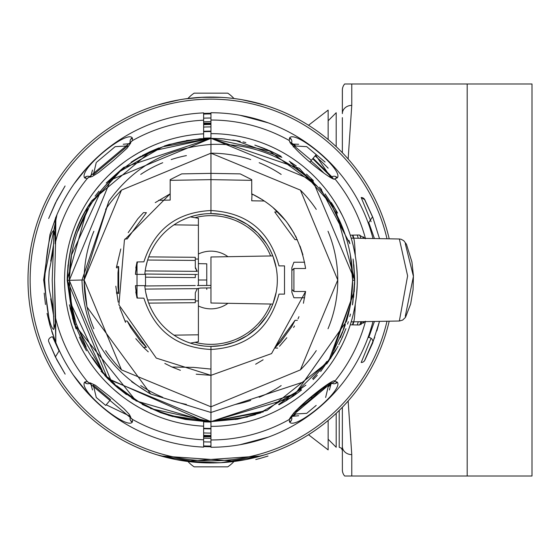 <?xml version="1.0" encoding="UTF-8"?>
<svg xmlns="http://www.w3.org/2000/svg" width="560" height="560" viewBox="0 0 560 560"><rect width="100%" height="100%" fill="white"/><g stroke="black" fill="none" stroke-linecap="round" stroke-linejoin="round"><path stroke-width="0.84" d="M227.976 303.296A28.854 28.854 0 0 1 198.401 305.984M198.401 254.016A28.854 28.854 0 0 1 227.976 256.704M194.929 342.321A64.344 64.344 0 0 0 270.634 304.038M270.634 255.962A64.344 64.344 0 0 0 194.929 217.679M358.253 238.266A153.104 153.104 0 0 0 357.308 235.053M210.952 126.896A153.104 153.104 0 0 0 203.63 127.071M203.63 432.929A153.104 153.104 0 0 0 210.952 433.104M357.308 324.947A153.104 153.104 0 0 0 358.253 321.734M336.91 178.15A161.987 161.987 0 0 0 335.58 176.519M328.16 168.189A161.987 161.987 0 0 0 315.077 155.911M291.214 139.293A161.987 161.987 0 0 0 289.38 138.264M210.952 118.013A161.987 161.987 0 0 0 203.63 118.174M132.517 138.264A161.987 161.987 0 0 0 130.683 139.293M86.317 176.519A161.987 161.987 0 0 0 84.987 178.15M30.142 280A180.803 180.803 0 0 1 386.995 238.77A180.803 180.803 0 0 0 30.142 280A180.803 180.803 0 0 0 386.995 321.23A180.803 180.803 0 0 1 30.142 280M84.987 381.85A161.987 161.987 0 0 0 86.317 383.481M130.683 420.707A161.987 161.987 0 0 0 132.517 421.736M203.63 441.826A161.987 161.987 0 0 0 210.952 441.987M289.38 421.736A161.987 161.987 0 0 0 291.214 420.707M335.58 383.481A161.987 161.987 0 0 0 336.91 381.85M210.924 438.333L210.952 438.333A158.333 158.333 0 0 1 203.63 438.158M363.706 321.636A158.333 158.333 0 0 1 363.272 323.19L363.349 322.924M363.706 238.364L363.272 236.81L363.706 238.364A158.333 158.333 0 0 0 363.272 236.81L363.706 238.364M330.295 175.952L329.637 175.21M326.858 172.144L312.725 158.711L320.376 165.571M294.637 145.593L291.375 143.619L294.637 145.593A158.333 158.333 0 0 0 291.382 143.619M291.263 143.556L290.143 142.898L291.263 143.556A158.333 158.333 0 0 0 290.136 142.898M210.952 121.667L203.63 121.842L210.952 121.667A158.333 158.333 0 0 0 203.63 121.842M332.22 178.206L331.38 177.212A158.333 158.333 0 0 1 332.22 178.206L331.373 177.212L332.213 178.206M324.653 169.82L312.725 158.711L331.289 177.114L312.725 158.711A158.333 158.333 0 0 1 331.289 177.107L330.393 176.071M330.862 383.39L330.547 383.754M294.637 414.407L291.48 416.318A158.333 158.333 0 0 0 294.637 414.407M331.149 383.054A158.333 158.333 0 0 0 331.219 382.977L330.239 384.111M328.783 385.756A158.333 158.333 0 0 0 331.219 382.977L330.694 383.586M352.513 235.137L353.458 238.182M353.829 238.189A148.869 148.869 0 0 0 352.898 235.13M210.952 131.131A148.869 148.869 0 0 0 203.63 131.313M203.63 428.687A148.869 148.869 0 0 0 210.952 428.869M352.898 324.87A148.869 148.869 0 0 0 353.829 321.811M353.458 321.818L352.513 324.863M203.63 123.62A156.555 156.555 0 0 1 210.847 123.445M293.965 412.734A156.555 156.555 0 0 0 303.149 406.525A156.555 156.555 0 0 1 293.965 412.734M319.536 392.77A156.555 156.555 0 0 0 327.25 384.797A156.555 156.555 0 0 1 319.536 392.77L327.25 384.797L319.543 392.77M361.032 324.534A156.555 156.555 0 0 0 361.851 321.671L361.032 324.534M210.952 436.555A156.555 156.555 0 0 1 203.63 436.38M210.952 113.253A166.747 166.747 0 0 0 203.63 113.414M210.952 446.075A166.075 166.075 0 0 1 203.63 445.914M203.63 114.086A166.075 166.075 0 0 1 210.952 113.925M203.63 446.586A166.747 166.747 0 0 0 210.952 446.747M203.63 123.466A156.702 156.702 0 0 1 210.952 123.298M210.952 123.97A156.03 156.03 0 0 0 203.63 124.145M203.63 435.855A156.03 156.03 0 0 0 210.952 436.03M210.952 436.702A156.702 156.702 0 0 1 203.63 436.534M203.63 421.47L203.63 426.174L199.451 425.908L203.63 426.174L203.63 447.111A167.265 167.265 0 0 1 65.016 361.746L63.889 359.695M173.831 138.425L172.592 138.754L173.831 138.425M147.07 148.316L144.753 149.464L147.07 148.316M126.126 160.727L123.76 162.449L126.126 160.727M103.474 180.656L101.633 182.679L103.474 180.656M88.144 200.382L86.912 202.307L88.144 200.382M74.165 227.941L74.655 226.66L74.165 227.934M74.165 332.059L74.655 333.34L74.165 332.066M86.912 357.693L84.616 353.892M101.633 377.321L103.474 379.344L101.633 377.321M123.76 397.551L126.126 399.273L123.76 397.551M144.753 410.536L147.07 411.684L144.753 410.536M172.592 421.246L173.831 421.575L172.592 421.246M63.889 200.305L65.016 198.254A167.265 167.265 0 0 1 203.63 112.889L203.63 133.826L199.451 134.092L203.63 133.826L203.63 138.53M158.032 416.458L156.296 415.772M87.08 357.959L89.754 362.054M97.307 372.232L99.155 374.465M104.741 380.702L106.19 382.214M114.016 389.655L121.331 395.717M128.065 400.624L134.211 404.628M139.769 407.883L149.044 412.622M150.304 413.203L152.754 414.295M155.792 415.569L158.004 416.444M155.75 415.548L152.313 414.099M151.123 413.574L147.833 412.055M147.777 412.027L143.927 410.116M139.559 407.771L134.617 404.873M133.784 404.362L128.968 401.247M123.263 397.18L122.759 396.809M116.487 391.797L115.815 391.223M110.712 386.652L105.693 381.696M104.832 380.793L101.276 376.922M92.19 365.54L90.426 363.041M87.633 358.827L86.03 356.265M85.673 355.677L84.658 353.976M158.032 143.542L155.694 144.473M85.456 204.68L84.497 206.311M84.644 206.052L85.596 204.449M85.897 203.959L87.423 201.502M90.013 197.561L91.378 195.594M93.044 193.284L96.362 188.944M100.016 184.527L103.404 180.726M104.069 180.012L107.688 176.281M108.64 175.343L113.918 170.429M119.056 166.082L120.071 165.277M126.749 160.286L127.547 159.733M133.231 155.981L139.013 152.537M144.151 149.772L148.659 147.56M149.436 147.196L152.516 145.81M157.843 143.612L155.568 144.522M152.166 145.964L148.365 147.693M148.008 147.868L138.684 152.726M137.585 153.356L131.334 157.185M124.411 161.966L116.753 167.986M109.011 174.979L108.479 175.497M100.765 183.666L94.696 191.079M90.307 197.134L87.353 201.614M87.276 201.733L85.547 204.526M131.873 403.158L131.103 402.661L131.873 403.158M128.009 400.589L128.471 400.904M122.591 396.676L121.156 395.577M116.298 391.636L111.251 387.156L116.284 391.622M121.142 395.57L122.115 396.319M131.873 156.842L131.103 157.339L131.873 156.842M128.009 159.411L128.471 159.096M122.591 163.324L121.156 164.423M116.298 168.364L111.251 172.844L116.284 168.378M121.142 164.43L122.115 163.681M56.238 343.581L55.86 342.657A6.272 6.265 158 0 1 55.86 342.65L55.601 318.199A6.272 3.822 -179.8 0 1 55.139 316.743L54.551 280L55.601 318.199A159.978 159.978 0 0 0 87.115 381.276L132.713 419.538A4.179 3.878 171.2 0 1 130.529 416.703L129.332 414.449L124.236 408.975L109.977 396.627L95.368 385.252L90.286 382.935A4.179 3.878 -91.2 0 1 87.115 381.276L84.588 382.221A4.179 4.053 40 0 0 90.342 382.935M54.551 280L55.601 241.801L55.139 243.257L55.552 244.615M203.63 120.19A159.978 159.978 0 0 0 132.713 140.462L87.115 178.724A4.179 3.878 -88.8 0 1 90.286 177.065L92.26 176.484L98.637 172.48L113.05 160.797L127.022 148.267L130.529 143.297A4.179 3.878 8.8 0 1 132.713 140.462L132.223 137.809A4.179 4.053 140 0 0 130.522 143.353M67.48 194.005L65.016 198.254A167.265 167.265 0 0 0 55.86 217.343L55.601 241.801A159.978 159.978 0 0 1 87.115 178.724L84.588 177.779C78.435 169.218 126.798 129.983 132.223 137.809M73.976 183.995L87.024 167.657M97.279 157.29L99.337 155.421M114.296 143.486L117.432 141.316M127.029 135.303L130.515 133.343M147.791 125.111L151.263 123.746M163.1 119.721L165.893 118.916M69.804 190.246L71.036 188.335M71.792 187.194L73.038 185.353M73.248 185.045L74.046 183.89M62.867 357.784L62.349 356.79M60.522 353.15L60.074 352.212M60.011 352.086L59.682 351.4M59.654 351.33L58.387 348.586M55.874 342.692L49.987 325.486L43.68 280L49.973 234.563L55.874 217.301M59.458 209.09L59.654 208.67M59.696 208.579L60.522 206.85M62.349 203.21L62.867 202.216M55.139 243.257C54.929 225.554 55.167 216.923 55.86 217.35L56.147 216.636M56.35 216.146L56.952 214.697M57.533 213.346L58.093 212.079M56.238 216.419L55.881 217.301M52.962 334.929L51.632 330.953M49.875 325.094L47.054 313.411M45.486 304.507L44.198 293.111M43.68 280.371L56.966 214.669M56.343 343.84L53.592 336.714M130.522 416.647A4.179 4.053 40 0 0 132.223 422.191L132.713 419.538A159.978 159.978 0 0 0 203.63 439.81M132.223 422.191C126.672 429.947 78.288 390.621 84.588 382.221M55.552 315.385A6.272 3.822 -179.8 0 0 55.139 316.743L55.86 342.65A167.265 167.265 0 0 0 65.016 361.746L67.48 365.995M87.206 392.546L73.248 374.955M73.038 374.647L71.792 372.813M71.05 371.693L69.804 369.754M151.256 436.254L147.791 434.882M130.515 426.657L126.714 424.508M117.614 418.803L114.289 416.514M99.33 404.579L97.125 402.563M130.459 416.43L106.218 404.81M92.498 389.949L90.573 382.956M90.342 177.065A4.179 4.053 140 0 0 84.588 177.779M90.573 177.044L92.498 170.051M123.242 144.256L130.459 143.57M203.63 426.174A146.363 146.363 0 0 1 64.589 280A146.363 146.363 0 0 1 203.63 133.826M210.952 420.497L210.952 419.342M210.952 419.111L210.952 369.075L193.62 367.388L171.962 367.01L180.383 370.307M170.177 180.348L210.952 179.641L210.952 210.532C246.967 212.583 269.64 231.035 278.971 265.888L284.515 265.888L284.515 294.112L278.971 294.112C269.64 328.965 246.967 347.417 210.952 349.468L210.952 369.075M196.203 374.192L210.952 375.34L210.952 349.468C176.834 347.746 154.483 330.645 143.899 298.172L137.011 298.053L143.899 298.172M143.899 261.828L137.011 261.947L143.899 261.828C154.483 229.355 176.834 212.254 210.952 210.532L210.952 138.348L210.952 144.438L210.952 138.348L200.011 138.754M181.699 173.88L210.952 173.369L240.198 173.88L210.952 173.369L210.952 179.641L210.952 173.369L181.699 173.88L170.177 179.641L170.177 193.816L155.26 202.615M168.994 144.515L164.262 146.027M158.956 147.938L149.653 151.872M140.756 156.38L139.895 156.863M133.469 160.685L140.056 156.772M169.134 144.473L199.941 138.761M71.505 255.087L69.293 279.678C69.391 250.936 77.371 224.609 93.233 200.739C121.786 160.573 161.021 139.776 210.952 138.348L199.976 138.761M169.036 144.501L164.311 146.006M158.753 148.015L149.688 151.851M140.987 156.254L139.874 156.87M363.965 347.557L362.845 350.049A167.265 167.265 0 0 1 210.952 447.265L210.952 421.652L207.025 421.603C142.457 416.367 98.469 383.992 75.068 324.485L67.613 280.315C67.599 251.286 75.705 224.707 91.924 200.585L150.871 151.305L210.952 138.348L123.662 167.447L87.654 207.165L67.2 280L68.012 264.992M83.412 214.662L89.166 204.736M95.088 196.161L98.938 191.219M106.211 182.98L123.683 167.44M131.117 162.197L140.049 156.772M142.149 155.624L149.723 151.837M169.099 144.48L199.934 138.761M92.904 201.229L91.924 200.585C76.146 222.845 67.907 249.319 67.2 280L74.529 324.646L136.024 400.89L207.025 421.603M115.192 385.651L126.434 394.59M160.447 412.622L172.83 416.584M185.129 419.349L168.63 415.38M210.686 421.652L150.605 408.569M108.528 379.393L104.657 375.361M86.443 350.798L80.605 339.731M75.971 328.727L70.091 308.231M69.426 304.808L74.095 323.337M79.422 337.148L82.558 343.707M110.789 381.612L117.887 387.961M132.958 398.993L160.23 412.545M168.329 415.275L210.602 421.652M205.317 421.547L185.71 419.454M160.965 412.818L142.17 404.39M126.175 394.401L108.64 379.498M72.8 319.109L67.207 280.315M69.433 304.836L75.957 328.685M79.443 337.204L84.819 347.942M100.975 371.217L119.056 388.927M131.733 398.209L160.797 412.755M185.087 419.342L210.644 421.652M204.687 421.519L107.457 378.315L67.2 280M186.389 140.49L210.952 138.348L163.058 146.685L140.007 157.388M71.519 254.989L101.185 190.456M105.644 185.255L119.035 172.214M140.322 157.206L163.058 146.685M140.063 402.64L120.001 388.605M102.634 371.294L77.994 328.888M102.592 371.245L71.505 304.927L69.293 280.322L83.972 279.972L86.947 306.901L150.703 394.03L210.952 412.482L210.952 406.812L121.506 369.894L84.14 280L121.506 190.106L210.952 153.188L210.952 167.097M119.924 171.458L106.302 184.527M86.135 346.997L76.132 323.477L71.519 305.004M92.414 357.56L100.247 368.382M107.961 377.265L114.912 384.132M126.077 393.414L133.098 398.342M164.472 413.812L186.2 419.475M162.386 146.93L119.931 171.458M106.575 184.233L102.571 188.783M88.473 208.824L78.001 231.112M186.389 419.51L162.379 413.07M137.333 401.023L116.683 385.735M247.331 417.032L210.952 421.652L110.915 380.296L69.293 280.322L110.67 179.949L210.952 138.348L210.952 112.735A167.265 167.265 0 0 1 362.845 209.958L363.958 212.422M93.884 231.252A126.812 126.812 0 0 0 93.884 328.748M105.63 350.623A126.812 126.812 0 0 0 121.506 369.894M140.735 385.595A126.812 126.812 0 0 0 162.729 397.285M171.185 400.414A126.812 126.812 0 0 0 186.403 404.411M83.972 279.972L108.864 201.194C133.392 166.796 167.419 147.875 210.952 144.438L210.952 153.188L300.398 190.106L337.757 280L300.398 369.894L210.952 406.812L210.952 375.34L156.289 358.106L118.916 304.892L124.425 239.967L170.177 193.816L170.177 200.088L158.641 200.291M186.403 155.589A126.812 126.812 0 0 0 171.185 159.586M162.729 162.715A126.812 126.812 0 0 0 140.735 174.405M121.506 190.106A126.812 126.812 0 0 0 105.63 209.377M148.911 393.064L131.635 381.71M124.894 238.973L127.225 238.931L146.419 212.681L143.493 212.625L137.844 218.799L128.198 232.645M120.799 248.976L116.48 267.141M115.808 286.202L118.216 302.148M119.672 307.545L125.559 322.413M135.793 338.667L143.486 347.375L148.281 351.855M164.829 363.447L171.969 367.01M135.779 268.093L137.011 261.947L137.011 298.053L135.779 291.907M143.479 347.375L146.419 347.319L140.546 341.152L130.641 327.397L127.225 321.069L146.419 347.319M127.225 321.069L124.887 321.027M116.564 293.482L118.671 293.44L117.978 287.182L117.978 272.818L118.671 266.56L118.671 293.44M118.671 266.56L116.564 266.518M116.396 267.757L118.503 267.792M118.503 292.208L116.396 292.243M145.817 292.838L147.448 299.362M152.159 310.828L153.979 314.076M181.846 339.661L185.234 341.201M197.057 344.918L203.693 345.989M210.952 346.388L210.952 349.468L210.952 346.388A66.388 66.388 0 0 1 144.809 285.642L145.509 285.642L145.509 274.358L144.809 274.358A66.388 66.388 0 0 1 210.952 213.612L210.952 210.532L210.952 213.612A66.388 66.388 0 0 1 277.333 280A66.388 66.388 0 0 1 210.952 346.388L220.864 345.639M137.445 298.06L135.471 285.642A75.691 75.691 0 0 0 137.445 298.06M135.471 285.642L144.809 285.642M135.779 291.921L136.206 291.921M203.693 214.011L197.057 215.082M185.234 218.799L181.846 220.339M153.979 245.924L152.159 249.172M147.448 260.638L145.817 267.162M135.471 274.358L137.445 261.94A75.691 75.691 0 0 0 135.471 274.358L144.809 274.358M145.509 285.642L145.509 274.358M136.206 268.079L135.779 268.079M210.952 406.497L210.952 405.174M203.63 428.267A148.449 148.449 0 0 0 210.952 428.449M210.952 131.551A148.449 148.449 0 0 0 203.63 131.733M195.307 259.021L198.401 259.07L198.401 218.295L198.401 285.523M198.401 288.281L198.401 341.705L198.401 334.81L173.992 335.146M195.307 300.979L198.401 300.93L198.401 301.532M198.401 218.295L190.393 216.881L198.401 218.295M198.401 341.705L190.393 343.119L198.401 341.705M198.401 263.648L206.766 263.795L206.766 280L198.401 280M206.766 280L206.766 285.488L206.766 280M206.766 287.945C206.766 298.753 206.766 298.753 206.766 287.945L206.766 289.408L206.766 287.945M197.267 285.509L210.952 285.453M147.644 299.978L195.293 299.565L195.293 292.838L197.267 288.645L200.438 288.029L210.952 287.896M148.715 303.107L195.293 302.701L148.715 303.107M144.837 274.029L197.267 274.491L195.293 274.47L195.293 277.606L145.509 277.172M148.715 256.893L195.293 257.299L195.293 267.162L197.267 271.355L145.194 270.9M56.91 359.933L48.678 341.523L55.391 356.93L65.156 374.136L56.91 359.933M48.776 341.782L48.678 341.523A4.179 3.234 -20.8 0 1 52.514 336.728L59.066 350.917L55.391 356.93L48.678 341.523M65.086 185.976L55.391 203.07L48.678 218.477L56.91 200.067L65.086 185.976M198.401 277.606L198.401 282.394L198.401 277.606M198.401 267.162L198.401 260.435L198.401 267.162M198.401 292.838L198.401 299.565L198.401 292.838M197.267 271.355L196.245 270.235M195.608 268.975L195.293 267.176M144.837 285.971L195.293 285.53M195.293 299.565L195.293 302.701M298.655 144.256L290.913 144.046A4.179 4.053 -140 0 0 289.674 137.809L289.184 140.462C294.945 152.411 335.699 183.652 334.782 178.724L337.309 177.779A4.179 4.053 -140 0 0 330.953 177.639L315.679 155.19M289.674 137.809C295.582 129.822 344.078 170.408 337.309 177.779M331.555 382.935A4.179 4.053 -40 0 0 337.309 382.221L334.782 381.276A4.179 3.878 91.2 0 1 331.611 382.935L325.829 385.714L306.544 401.149L296.044 410.536L293.44 413.336L291.368 416.703A4.179 3.878 -171.2 0 1 289.184 419.538L289.674 422.191A4.179 4.053 -40 0 0 291.382 416.647M337.309 382.221C344.022 389.641 295.624 430.143 289.674 422.191M361.648 352.59L362.845 350.049A167.265 167.265 0 0 0 372.995 321.475M372.995 238.525A167.265 167.265 0 0 0 362.845 209.958L361.634 207.389M351.806 319.746L350.273 324.828L359.135 324.982L365.512 321.258M210.952 439.978A159.978 159.978 0 0 0 289.184 419.538C294.875 407.645 335.762 376.306 334.782 381.276A159.978 159.978 0 0 0 365.421 321.608M365.512 238.742L359.135 235.018L350.273 235.172L351.806 240.254M210.952 133.637A146.363 146.363 0 0 1 357.308 280A146.363 146.363 0 0 1 210.952 426.363M353.409 246.449L355.089 254.604M356.461 264.25L357.21 274.645M357.21 285.348L356.461 295.75M355.089 305.396L353.416 313.544M294.119 159.565L290.794 157.339M290.906 157.409L292.992 158.795M293.622 159.229L296.408 161.182M299.628 163.562L300.748 164.423M305.606 168.364L310.646 172.844M342.251 215.341L336.882 205.422M335.153 202.58L333.662 200.228M330.267 195.244L329.287 193.879M323.89 186.914L322.147 184.835M320.754 183.232L317.723 179.893M311.129 173.299L304.689 167.594M298.837 162.967L297.99 162.337M336.882 354.578L342.251 344.659M345.632 337.288L346.381 335.496M350.21 325.038L350.595 323.82M354.158 310.219L354.389 309.106M356.552 265.125L356.496 264.6M354.347 250.691L354.158 249.781M350.595 236.18L350.245 235.088M346.381 224.504L345.59 222.621M290.794 402.661L294.112 400.435M298.172 397.53L298.83 397.04M304.675 392.413L311.122 386.708M317.702 380.121L319.634 378.021M322.924 374.255L323.876 373.1M329.28 366.135L330.288 364.728M333.655 359.779L335.069 357.56M310.646 387.156L305.613 391.622M300.755 395.57L299.502 396.536M296.415 398.811L293.643 400.757M292.999 401.198L290.913 402.584M291.445 416.423L298.655 415.744M329.399 389.949L331.324 382.956M354.69 278.936L353.857 264.719M333.977 206.724L331.289 202.51M352.457 304.913L354.683 281.995M221.914 138.761L210.952 138.348L221.893 138.754M232.799 139.993L234.927 140.329M254.821 145.103L267.463 149.751M354.697 279.321L353.108 259.021L354.69 279.195M346.43 321.377L295.428 393.708L210.952 421.652L266.987 410.445L328.468 361.571L354.214 291.571L330.806 358.197L290.178 398.195L210.952 421.652L210.952 412.482L303.702 381.913L346.43 321.377A141.652 141.652 0 0 0 317.142 186.249L269.437 150.983L210.952 138.348L299.432 168.364L335.447 209.188L354.697 279.685L353.605 297.395M237.125 419.286L255.535 414.666M279.006 404.775L287.112 400.141M313.194 379.568L317.303 375.305M326.662 364.049L335.804 350.196M338.751 344.841L342.671 336.728M349.818 316.575L350.469 314.097M354.627 284.445L354.697 280.539M335.083 351.428L337.988 346.283M341.586 339.101L345.94 328.678M352.891 302.4L354.697 280L353.367 260.799M237.258 419.265L260.841 412.853M293.468 395.99L301.476 390.04M320.684 371.497L337.176 347.774M354.697 280.315L354.214 291.557M221.963 138.761L240.261 141.323M254.856 145.117L270.158 150.92M276.766 154.07L281.085 156.352M289.457 161.336L296.275 166.005M306.453 174.125L313.082 180.32M319.522 187.166L321.23 189.14M325.115 193.928L337.631 213.059M354.69 279.055L353.857 264.733M349.874 243.614L348.971 240.415M337.274 212.408L331.422 202.72M321.65 189.637L321.125 189.021M313.236 180.474L306.719 174.363M290.122 161.763L289.261 161.21M278.88 155.162L271.082 151.333M245.735 142.555L243.019 141.918M237.664 419.111L210.952 421.652L263.277 411.936M282.205 403.025L293.839 395.738M339.101 344.169L342.993 335.979M347.564 324.065L348.327 321.706M352.513 304.577L352.94 302.064M349.895 243.691L320.502 188.293M313.334 180.572L306.978 174.594M296.058 165.844L289.394 161.294M280.868 156.233L269.549 150.647M264.803 148.659L255.164 145.215M245.847 142.583L244.055 142.149M238.343 140.938L233.954 140.168M223.307 138.866L211.001 138.348M354.214 291.571L354.648 280L312.627 180.271L211.099 138.348M240.058 115.283L268.31 122.871M294.924 135.338L301.595 139.419M317.282 150.878L318.99 152.306M339.703 173.222L340.907 174.692M356.594 197.736L356.972 198.408M357.119 198.681L357.616 199.577M359.408 202.944L360.479 205.037M340.907 385.308L339.703 386.778M318.99 407.694L317.282 409.122M301.595 420.581L294.924 424.662M268.31 437.129L240.058 444.717M360.507 354.914L359.443 357M356.979 361.571L356.58 362.278M367.654 221.501L368.522 223.874M369.971 228.13L372.05 234.99M372.05 325.003L369.971 331.87M368.522 336.126L367.934 337.75M364.959 214.739L365.841 216.86M367.206 220.304L367.493 221.067M367.92 337.785L367.661 338.485M367.64 338.534L367.22 339.654M365.869 343.084L364.98 345.219M359.135 235.018L350.273 235.172M353.276 322.189L352.457 324.863A148.449 148.449 0 0 0 353.388 321.818M353.388 238.182A148.449 148.449 0 0 0 352.457 235.137L353.311 237.909M350.273 324.828L359.135 324.982M260.092 412.86L301.056 389.305M312.543 378.721L321.916 368.053M333.9 350.357L344.127 328.272M350.399 304.913L352.604 280.371M350.336 254.765L352.604 280.322M235.501 404.411A126.812 126.812 0 0 0 250.719 400.414M259.168 397.285A126.812 126.812 0 0 0 281.162 385.595M300.398 369.894A126.812 126.812 0 0 0 316.274 350.623M328.02 328.748A126.812 126.812 0 0 0 328.02 231.252M316.274 209.377A126.812 126.812 0 0 0 300.398 190.106M281.162 174.405A126.812 126.812 0 0 0 259.168 162.715M250.719 159.586A126.812 126.812 0 0 0 210.952 153.188L210.952 173.369M317.142 186.249C286.937 156.772 251.538 142.835 210.952 144.438M318.178 187.439L319.298 188.748M333.417 208.817L343.896 231.091M350.399 255.094L352.604 279.622M235.557 419.503L254.415 414.82M319.319 371.224L324.485 364.707M340.333 337.68L345.394 324.611M305.865 385.154L278.621 404.446M259.518 413.07L235.571 419.503M319.501 371.007L326.858 361.438M342.314 332.997L350.28 305.557M235.501 140.49L281.89 157.388M301.952 171.444L316.645 185.689M210.952 138.348L224.763 139.02M290.444 162.75L313.81 182.602M332.878 207.886L343.987 231.343M350.266 254.366L350.651 256.529M352.457 273.546L352.604 279.678M253.246 194.551L251.72 194.523L253.246 194.551M210.952 179.641L251.72 180.348M252 193.949L251.72 200.795L264.355 201.019M277.704 211.925L274.743 211.981L295.022 239.652L297.353 239.687M304.619 262.227L293.923 262.227L291.865 267.715L291.865 270.592L291.865 267.715M303.408 303.282L305.599 291.501L293.923 291.501L291.865 289.408L291.865 292.285L291.865 270.592L293.923 268.499L305.599 268.499C299.803 233.415 281.841 208.516 251.72 193.816L251.72 179.641L240.198 173.88M291.865 292.285L293.923 297.773L304.626 297.773M297.353 320.313L295.022 320.348L291.676 326.683L280.735 341.852L274.743 348.019L295.022 320.348M274.743 348.019L277.704 348.075M305.599 291.501L271.565 353.591L210.952 375.34M279.489 346.276L286.832 337.722M293.636 327.467L294.476 325.969M298.011 318.864L298.956 316.68M255.633 364.224L263.109 359.807M294.105 233.366L287.651 223.363M285.215 220.206L273.196 207.781M262.395 199.731L252.182 194.033M302.932 254.898L300.055 246.071M296.429 237.769L295.435 235.809M223.027 345.275L234.556 342.048M235.382 341.726L246.96 335.769M247.275 335.566L257.642 327.187M257.894 326.942L266.511 316.323M269.92 310.492L272.671 304.437M273.07 303.415L276.227 292.082M276.717 289.009L277.067 285.964M277.27 282.961L277.319 281.47M277.319 278.53L277.27 277.039M277.067 274.036L276.717 270.991M276.227 267.918L273.07 256.585M272.671 255.563L269.92 249.508M266.511 243.677L257.894 233.058M257.642 232.813L247.275 224.434M246.96 224.231L235.382 218.274M234.556 217.952L223.027 214.725M220.864 214.361L210.952 213.612M272.811 304.08L210.952 303.002L210.952 256.998L272.811 255.92M371.091 338.282L361.179 362.502A4.179 4.179 0 0 0 364.819 360.255L372.568 343.217A4.179 4.179 -165.1 0 0 368.746 337.512L374.444 321.454M372.582 216.832L364.819 199.745L361.179 197.498L371.091 221.718M374.437 238.546L368.746 222.488L372.568 216.783L364.819 199.745A4.179 4.179 0 0 0 361.179 197.498A4.179 4.179 0 0 1 364.819 199.745M364.308 198.982L373.016 217.945L379.491 238.637L372.897 217.63M372.596 343.14L379.491 321.363L372.568 343.217A4.179 4.179 0 0 0 368.746 337.512M291.977 416.689L295.218 414.722L291.984 416.696M328.986 386.379L331.492 383.537M364.042 322.588L364.308 321.629L364.042 322.588M364.308 238.371L364.042 237.412L364.308 238.371M333.221 178.514L331.835 176.862L333.242 178.514M331.492 176.463L313.089 158.27L331.499 176.449M291.984 143.304L295.225 145.278L291.977 143.311M291.529 143.038L289.66 141.96L291.529 143.038M331.499 383.551L328.993 386.393M351.211 238.182L353.5 238.182A41.818 2.191 90 0 1 353.507 238.182A41.818 2.191 90 0 1 355.285 255.745M355.285 304.255A41.818 2.191 90 0 1 353.507 321.818A41.818 2.191 90 0 1 353.5 321.818L351.211 321.818M354.186 249.928L353.605 247.268M353.605 312.732L354.186 310.072M399.35 321.013L407.617 275.891L399.357 238.987L353.507 238.182L399.35 238.987L401.135 239.26L403.781 240.709L406.448 244.244L411.936 261.989L413.427 275.695L413.056 289.772L410.641 304.052L405.496 317.338L402.689 320.068L399.357 321.013L353.507 321.818L399.35 321.013M405.286 316.302L413.42 276.36L405.286 243.698M44.639 280C46.613 250.355 49.588 233.856 53.564 230.517L54.019 231.182L52.213 280L54.019 328.818L53.564 329.483C49.602 326.235 46.627 309.743 44.639 280L43.68 280M53.725 243.551L50.715 261.163M50.715 298.837L53.725 316.449M316.183 405.412L306.733 413.343L316.183 405.412M306.733 413.343L294.126 414.092L328.566 385.196L325.633 397.481M316.183 154.588C328.321 164.773 328.321 164.773 316.183 154.588L306.733 146.657L316.183 154.588L311.346 160.356L294.126 145.908L293.258 146.944M311.346 160.356L310.023 161.931M307.293 147.126L325.073 162.05L307.293 147.126M105.714 154.588L115.164 146.657L105.714 154.588M115.164 146.657L127.771 145.908L110.558 160.356L93.338 174.804L96.264 162.519M96.824 162.05L114.604 147.126L96.824 162.05M96.264 397.481L93.338 385.196L110.558 399.644L105.714 405.412L96.264 397.481L105.714 405.412M389.2 238.805A182.952 182.952 0 0 0 28 280A182.952 182.952 0 0 0 389.2 321.195M347.879 401.331L346.234 403.158L347.879 401.331M344.225 405.328L341.467 408.205L344.232 405.328M337.974 411.663L336.735 412.846M324.023 423.822L318.521 427.98L324.03 423.815M336.833 412.755L337.981 411.656M103.376 427.98L97.867 423.815L103.376 427.98A182.952 182.952 0 0 0 187.943 461.496A33.453 33.453 0 0 0 194.173 466.851L227.731 466.851A33.453 33.453 0 0 0 233.954 461.496A182.952 182.952 0 0 0 318.521 427.98M74.025 401.331L75.663 403.158L74.025 401.331M77.672 405.328L80.437 408.205L77.665 405.328M74.025 158.669L75.663 156.842L74.025 158.669M75.957 156.52L77.308 155.057L75.957 156.52M77.672 154.672L80.43 151.795L77.665 154.672M97.874 136.178L103.376 132.02L97.867 136.185M347.879 158.669L346.234 156.842L347.879 158.669M344.232 154.672L341.467 151.795L344.232 154.672M337.974 148.337L336.868 147.28M324.023 136.178L318.521 132.02L324.03 136.185M336.798 147.21L337.981 148.344M133.406 114.296L133.826 114.1L133.406 114.296M133.952 114.044L134.848 113.631L133.952 114.044M135.058 113.533L137.039 112.644L135.058 113.533M142.996 110.138L139.713 111.489L142.989 110.145M146.846 108.647L151.158 107.1L146.853 108.647M155.855 105.546L160.79 104.062L155.862 105.539M288.498 114.296L288.071 114.1L288.498 114.296M287.952 114.044L287.049 113.631L287.945 114.044M286.846 113.533L284.865 112.644L286.839 113.533M282.191 111.489L278.908 110.145L282.184 111.489M275.051 108.647L270.739 107.1L275.044 108.647M266.049 105.546L261.107 104.062L266.042 105.539M160.139 104.244L180.194 99.652L160.139 104.244M151.921 106.834L148.253 108.129L151.914 106.834M145.089 109.319L139.636 111.524L145.089 109.319M139.601 111.538L139.23 111.692L139.601 111.538M261.758 104.244L241.703 99.652L261.758 104.244M221.228 97.342L200.676 97.342L221.228 97.342M282.667 111.692L282.296 111.538L282.667 111.692M282.261 111.524L276.808 109.319L282.261 111.524M273.651 108.129L269.983 106.834L273.651 108.129M288.498 445.704L288.071 445.9L288.498 445.704M287.952 445.956L287.049 446.369L287.945 445.956M286.846 446.467L284.865 447.356L286.839 446.467M282.191 448.511L278.908 449.855L282.184 448.511M275.051 451.353L270.739 452.9L275.044 451.353M266.049 454.454L261.107 455.938L266.042 454.461M133.406 445.704L133.826 445.9L133.406 445.704M133.945 445.956L134.855 446.369L133.952 445.956M135.058 446.467L137.032 447.356L135.058 446.467M142.996 449.862L139.713 448.511L142.989 449.855M146.846 451.353L151.158 452.9L146.86 451.353M155.855 454.454L160.79 455.938L155.862 454.461M160.139 455.756L155.925 454.482L160.139 455.756L200.655 462.658L180.208 460.348M151.893 453.152L148.232 451.864L151.893 453.152M145.089 450.681L139.636 448.476L145.089 450.681M139.608 448.462L139.23 448.308L139.608 448.462M241.689 460.348L221.249 462.658L261.758 455.756L265.972 454.482L261.758 455.756M282.667 448.308L282.296 448.462L282.667 448.308M282.261 448.476L276.815 450.681L282.261 448.476M273.665 451.864L270.004 453.152L273.665 451.864M262.031 457.849C275.765 453.53 275.765 453.53 262.031 457.849C248.087 461.475 248.087 461.475 262.031 457.849C273.091 454.426 273.091 454.426 262.031 457.849C250.831 460.824 250.831 460.824 262.031 457.849L268.023 456.022A185.038 185.038 0 0 1 255.78 459.529L258.664 458.78A185.038 185.038 0 0 0 259.714 458.5L262.059 457.842M236.285 461.188L160.979 455.994L158.151 455.161M155.477 454.335L152.964 453.516M151.088 452.879L150.605 452.711M146.426 451.192L144.662 450.52M143.157 449.925L141.946 449.435M141.939 449.435L143.115 449.911M269.024 453.488L266.483 454.314M266.427 454.335L268.94 453.516M270.809 452.879L271.292 452.711M275.471 451.192L277.235 450.52M185.619 461.188L260.918 455.994M152.873 453.488L155.414 454.314M158.123 455.154L160.979 455.994M175.959 459.571L156.695 454.72L175.959 459.571L198.87 462.553M222.677 462.574L245.945 459.571L265.181 454.727M271.656 452.585L272.391 452.326M272.384 452.326L271.796 452.536M262.584 455.511L259.714 456.33M253.834 457.849L251.489 458.402L253.834 457.849M200.529 462.651L197.841 462.476M197.708 462.469L196.77 462.399M202.797 462.77L184.842 461.076L197.54 462.455M198.541 462.525L199.038 462.56M199.584 462.595L200.557 462.651M201.425 462.7L202.895 462.77M203.133 462.784L205.17 462.861M206.36 462.889L207.088 462.91M207.501 462.917L208.005 462.924M208.628 462.938L209.181 462.938M209.384 462.945L213.36 462.931M218.302 462.805L221.067 462.672M226.499 462.287L228.977 462.056M233.261 461.587L238.126 460.922M238.602 460.845L239.393 460.726M239.939 460.642L238.749 460.824M233.912 461.503L230.972 461.853M225.029 462.406L224.294 462.462M225.876 462.343L227.024 462.245M227.374 462.21L226.058 462.322M225.071 462.406L224.07 462.476M223.132 462.546L221.55 462.644M220.815 462.686L220.22 462.714M219.702 462.742L218.799 462.784M218.358 462.798L215.334 462.896M213.997 462.924L208.796 462.938M206.479 462.896L204.043 462.819M199.472 462.588L198.975 462.56M196.42 462.371L189.721 461.713M188.685 461.587L187.999 461.503M186.585 461.321L185.507 461.174M185.395 461.153L184.716 461.062M184.52 461.034L184.135 460.971M184.044 460.957L183.68 460.908M183.848 460.929L184.702 461.055M186.34 461.286L188.748 461.601M191.926 461.958L195.825 462.322M231.875 461.748L238.973 460.789L231.875 461.748M220.969 462.672L238.973 460.789M201.138 462.686L220.598 462.693L201.138 462.686M219.422 462.756L221.879 462.623M204.484 462.833L202.041 462.735M184.842 461.076L203.168 462.784L184.842 461.076L219.009 462.77M259.448 456.407L261.016 455.966M257.089 457.037L255.78 457.373M255.444 457.457L253.603 457.905L255.444 457.457M262.584 457.688A185.038 185.038 0 0 0 268.023 456.022L262.584 457.688M257.355 459.13L257.089 459.193A185.038 185.038 0 0 0 261.016 458.136L259.448 458.57A185.038 185.038 0 0 1 258.664 458.78L257.355 459.13M155.477 105.665L152.964 106.484M151.088 107.121L150.605 107.289M146.426 108.808L144.662 109.48M269.024 106.512L266.483 105.686M266.427 105.665L268.94 106.484M270.809 107.121L271.292 107.289M275.471 108.808L277.235 109.48M152.873 106.512L155.414 105.686M175.959 100.429L156.695 105.28L175.959 100.429M245.945 100.429L265.181 105.273M271.656 107.415L272.391 107.674M272.384 107.674L271.796 107.464M262.584 104.489L259.714 103.67A182.952 182.952 0 0 0 258.664 103.383L257.88 103.173L258.664 103.383M253.834 102.151L251.489 101.598L253.834 102.151M199.584 97.405L197.841 97.524M197.708 97.531L196.77 97.601M197.54 97.545L195.916 97.671M198.541 97.475L199.038 97.44M201.425 97.3L202.895 97.23M203.133 97.216L205.17 97.139M206.36 97.111L207.088 97.09M207.501 97.083L208.005 97.076M208.628 97.062L209.181 97.062M209.384 97.055L213.36 97.069M218.302 97.195L221.067 97.328M226.499 97.713L228.977 97.944M233.261 98.413L238.126 99.078M238.602 99.155L239.393 99.274M239.939 99.358L238.749 99.176M233.912 98.497L230.972 98.147M225.029 97.594L224.294 97.538M225.876 97.657L227.024 97.755M227.374 97.79L226.058 97.678M225.071 97.594L224.07 97.524M223.132 97.454L221.55 97.356M220.815 97.314L220.22 97.286M219.702 97.258L218.799 97.216M218.358 97.202L215.334 97.104M213.997 97.076L208.796 97.062M206.479 97.104L204.043 97.181M199.472 97.412L198.975 97.44M196.42 97.629L189.721 98.287M188.692 98.413L187.999 98.497M186.585 98.679L185.507 98.826M185.395 98.847L184.716 98.938M184.52 98.966L184.135 99.029M184.044 99.043L183.68 99.092M183.848 99.071L184.702 98.945M186.34 98.714L188.748 98.399M191.926 98.042L195.825 97.678M231.875 98.252L238.973 99.211L231.875 98.252M184.842 98.924L203.168 97.216L184.856 98.924M201.138 97.314L220.598 97.307L201.138 97.314M209.517 97.055L221.879 97.377M214.403 97.083L202.041 97.265M259.448 103.593L261.016 104.034M257.089 102.963L255.78 102.627M255.444 102.543L253.603 102.095L255.444 102.543M187.943 98.504A33.453 33.453 0 0 1 194.173 93.149L227.731 93.149A33.453 33.453 0 0 1 233.954 98.504M310.912 160.874A155.512 155.512 0 0 1 324.149 173.369M359.828 235.081A155.512 155.512 0 0 1 360.766 238.308M360.766 321.692A155.512 155.512 0 0 1 359.828 324.919M323.379 387.436A155.512 155.512 0 0 1 297.227 409.381M210.952 436.814L203.63 436.814M210.952 435.512A155.512 155.512 0 0 1 203.63 435.337M203.63 124.663A155.512 155.512 0 0 1 210.952 124.488M210.952 123.186L203.63 123.186M348.145 401.023L351.771 454.615L351.771 476.014L344.666 476.014L467.187 476.014L467.187 83.986L344.666 83.986A9.408 9.408 0 0 0 342.363 90.153L342.363 113.631A9.408 8.246 0 0 1 351.771 105.385L351.771 83.986L350.294 83.986M348.145 158.977L351.771 105.385M342.538 471.674L342.909 473.011M343.861 85.057L343.231 86.205M342.762 87.416L342.475 88.676M342.363 90.153L342.363 113.631L342.384 89.474M342.363 117.628L342.363 152.712M342.363 430.129L342.363 438.935M351.771 454.615A9.408 8.246 180 0 1 342.363 446.369L342.363 407.288M342.363 446.369L342.384 470.526M344.666 476.014A9.408 9.408 0 0 1 342.363 469.847A9.408 9.408 0 0 0 344.666 476.014M342.363 450.401L341.425 448.168L339.22 447.265L339.22 410.445M328.139 120.785L336.189 112.735L336.189 146.643M336.189 413.357L336.189 447.265L328.139 439.215M304.514 404.215L303.618 403.648M302.008 406.063L302.008 405.048M328.139 420.49L328.139 449.883L308.539 434.749M310.576 397.747L312.529 397.747M308.539 125.251L328.139 110.117L328.139 139.51M467.187 476.014L532 476.014L532 83.986L467.187 83.986M55.804 342.517A6.272 6.265 158 0 0 55.86 342.65A167.265 167.265 0 0 0 65.016 361.746M67.613 279.692L67.207 279.685M67.613 280.315L69.293 280.28M75.068 324.485L76.314 324.044M108.871 201.18L81.977 280.105C83.818 330.687 106.729 368.662 150.703 394.03M210.952 422.03A142.03 142.03 0 0 1 203.63 421.841M203.63 138.159A142.03 142.03 0 0 1 210.952 137.97M198.401 225.19L173.992 224.854M145.194 289.1L197.267 288.645M147.644 260.022L195.293 260.435M289.184 140.462A159.978 159.978 0 0 0 210.952 120.022M365.421 238.392A159.978 159.978 0 0 0 334.782 178.724M352.604 280.28L354.648 280.315M293.923 291.501L293.923 268.499M291.865 270.592L291.865 289.408M372.61 216.902L373.016 217.945M379.309 237.909L379.491 238.637M364.441 360.857L374.766 337.281M376.873 330.862L379.491 321.363M54.019 231.182L55.111 235.998M54.019 328.818L55.111 324.002M53.228 250.922L49.189 271.096L48.699 280L49.189 288.904L53.228 309.078M294.126 145.908L306.733 146.657"/></g></svg>
